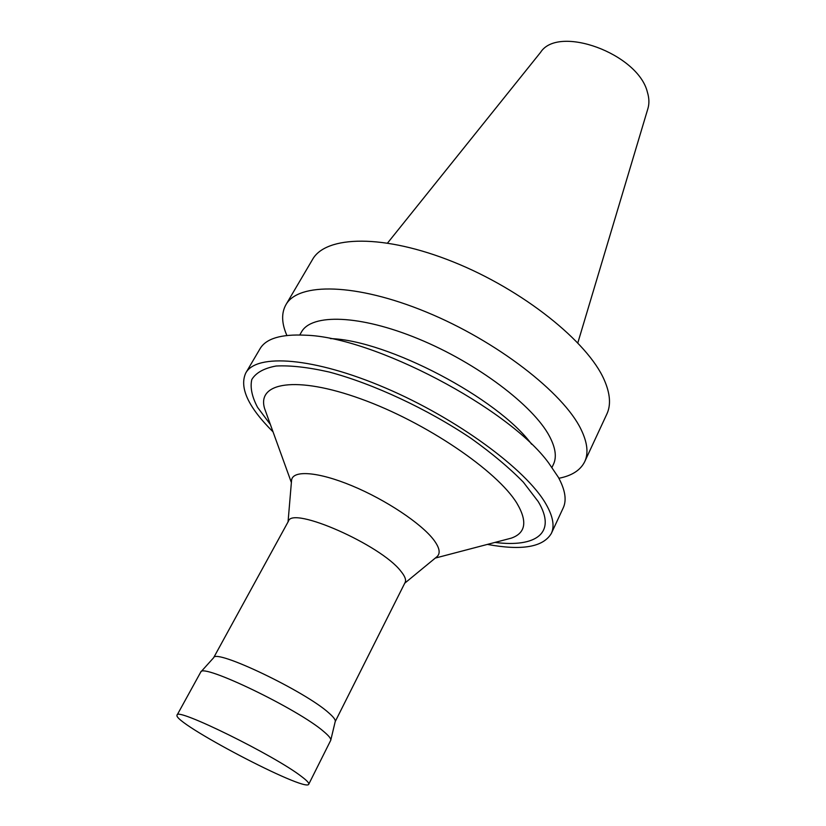 <?xml version="1.0" encoding="UTF-8"?>
<svg xmlns="http://www.w3.org/2000/svg" width="826" height="826" viewBox="0 0 826 826"><rect width="100%" height="100%" fill="white"/><g stroke="black" fill="none" stroke-linecap="round" stroke-linejoin="round"><path stroke-width="1.24" d="M558.882 478.275C571.871 475.755 580.482 470.221 584.715 461.672L606.842 414.084C611.095 405.008 610.228 393.599 604.219 379.867C587.813 341.892 522.941 289.833 453.391 261.956C383.822 233.892 325.743 235.41 312.496 259.54L285.889 304.784C281.253 313.116 281.583 323.348 286.89 335.47M584.715 461.672C588.659 453.257 587.41 442.447 580.967 429.241C563.342 392.711 496.736 340.983 426.33 312.052C355.882 282.946 298.103 282.368 285.889 304.784M551.995 467.382L553.451 464.305C556.869 457.119 555.547 447.775 549.486 436.283C533.42 405.69 477.067 362.965 418.41 338.866C359.723 314.603 311.464 313.477 301.469 332.021L299.766 334.964M531.614 444.233C497.871 398.194 387.456 340.219 330.39 338.588M487.402 544.406C521.846 550.787 543.157 547.142 551.334 533.451L563.208 507.918C566.853 500.164 565.232 489.952 558.345 477.273L548.66 462.963C508.971 408.209 372.898 336.771 305.3 335.201C281.108 334.014 266.013 338.536 260.035 348.748L245.756 373.022C239.137 387.518 248.234 407.135 273.045 431.864M551.334 533.451C554.804 526.079 552.966 516.209 545.831 503.829C526.307 469.622 457.046 418.483 385.339 387.91C313.581 357.183 256.328 353.311 245.756 373.022M494.98 542.424C535.816 547.659 557.23 533.162 538.222 501.589L523.323 482.136C509.446 467.96 492.1 453.422 471.295 438.534C427.455 409.015 373.176 383.718 329.151 372.02C308.201 367.281 290.525 365.278 276.132 366.011C263.99 368.241 255.884 372.753 251.796 379.547C250.01 387.394 251.93 396.676 257.567 407.363L270.37 424.502M506.173 539.481L511.284 538.139C525.687 533.111 527.618 521.567 517.055 503.509C497.613 471.109 425.689 422.138 360.797 398.865C295.791 375.324 256.494 382.49 264.64 408.653L266.437 413.62M436.479 557.106L437.109 556.579C440.65 553.234 439.556 547.71 433.826 539.997C421.58 523.674 385.856 499.802 351.979 485.771C318.051 471.636 292.755 469.891 291.578 480.174L291.506 480.99M335.211 721.594L405.122 582.454C406.361 579.904 404.926 576.135 400.796 571.138C380.838 544.892 291.96 505.822 288.439 521.196L213.614 657.754M330.782 740.127L335.232 721.511C335.697 719.942 333.621 717.144 329.027 713.117C305.682 691.579 215.349 648.431 213.666 657.692L200.873 671.92M308.759 784.204L330.741 740.303C331.195 738.774 328.944 735.925 323.988 731.753C298.754 709.431 201.864 662.772 200.749 672.065L177.094 715.079C171.147 722.048 306.405 793.063 308.759 784.204C309.275 783.1 306.838 780.508 301.449 776.461C274.614 755.48 175.814 706.932 177.094 715.079M577.828 342.862L647.863 108.743C649.391 103.756 649.236 98.222 647.388 92.14C638.106 53.566 558.077 24.46 540.534 52.399L387.6 242.989M435.271 558.087L511.284 538.139M291.382 482.539L264.64 408.653M404.75 583.187L437.109 556.579M288.047 521.918L291.578 480.174"/></g></svg>
